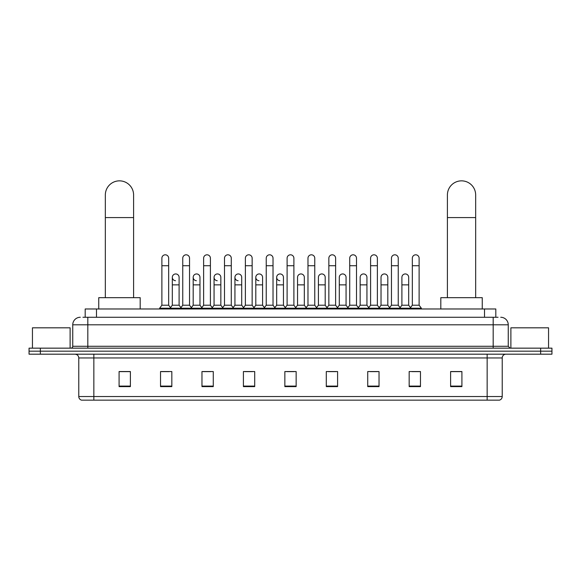 <?xml version="1.0" encoding="UTF-8"?>
<svg xmlns="http://www.w3.org/2000/svg" width="581" height="581" viewBox="0 0 581 581"><rect width="100%" height="100%" fill="white"/><g stroke="black" fill="none" stroke-linecap="round" stroke-linejoin="round"><path stroke-width="0.87" d="M85.189 317.27L85.189 308.976L495.811 308.976L495.811 317.27M83.098 317.27L498.077 317.27M82.923 317.27L87.818 317.27L87.818 324.801L72.748 324.801L72.748 346.276A1.881 1.881 0 0 1 70.867 348.157M80.287 317.27A7.531 7.531 0 0 0 72.748 324.801M500.713 317.27A7.531 7.531 0 0 1 508.252 324.801L508.252 346.276L510.133 348.157M40.35 348.157L29.05 348.157L29.05 351.171L40.35 351.171L29.05 351.171L29.05 354.185L40.35 354.185L40.35 351.171L540.65 351.171L40.35 351.171L40.35 348.157L540.65 348.157L540.65 351.171L551.95 351.171L540.65 351.171L540.65 354.185L40.35 354.185M540.65 354.185L551.95 354.185L551.95 348.157L540.65 348.157M502.224 396.532C502.115 398.334 501.214 399.539 499.507 400.149L487.154 400.149L487.154 396.532L502.224 396.532L502.224 357.954A3.769 3.769 0 0 1 505.986 354.185M487.154 400.149L81.493 400.149A3.769 3.769 0 0 1 78.776 396.532L78.776 357.954C78.558 355.666 77.302 354.41 75.014 354.185M461.91 386.619L461.91 371.549L450.609 371.549L450.609 386.619L461.91 386.619M420.47 386.619L420.47 371.549L409.169 371.549L409.169 386.619L420.47 386.619M379.03 386.619L379.03 371.549L367.729 371.549L367.729 386.619L379.03 386.619M337.59 386.619L337.59 371.549L326.29 371.549L326.29 386.619L337.59 386.619M130.391 386.619L130.391 371.549L119.09 371.549L119.09 386.619L130.391 386.619M171.831 386.619L171.831 371.549L160.53 371.549L160.53 386.619L171.831 386.619M213.271 386.619L213.271 371.549L201.97 371.549L201.97 386.619L213.271 386.619M254.71 386.619L254.71 371.549L243.41 371.549L243.41 386.619L254.71 386.619M296.15 386.619L296.15 371.549L284.85 371.549L284.85 386.619L296.15 386.619M370.213 371.629L377.752 371.629M411.958 371.629L419.489 371.629M244.993 371.629L252.524 371.629M203.248 371.629L210.787 371.629M161.511 371.629L169.042 371.629M328.476 371.629L336.007 371.629M286.731 371.629L294.269 371.629M130.391 371.629L119.09 371.629M461.91 371.629L450.609 371.629M70.112 348.157L70.112 327.815L32.442 327.815L32.442 348.157M105.335 297.675L105.335 194.984A14.126 14.126 0 0 1 119.468 180.851A14.126 14.126 0 0 1 133.594 194.984A14.126 14.126 0 0 0 119.468 180.851M133.594 297.675L133.594 194.984M140.188 308.976L140.188 297.675L98.748 297.675L98.748 308.976M447.406 297.675L447.406 194.984A14.126 14.126 0 0 1 461.532 180.851A14.126 14.126 0 0 1 475.665 194.984A14.126 14.126 0 0 0 461.532 180.851M475.665 297.675L475.665 194.984M482.252 308.976L482.252 297.675L440.812 297.675L440.812 308.976M161.881 265.728L168.664 265.728L168.664 305.214L161.881 305.214L161.881 258.196A3.392 3.392 0 0 1 165.491 254.812A3.392 3.392 0 0 1 168.664 258.196A3.392 3.392 0 0 0 165.491 254.812M161.881 305.214L159.622 308.228L159.622 308.976M168.664 305.214L170.923 308.228L159.622 308.228M182.754 305.214L182.754 265.728L189.537 265.728L189.537 305.214L182.754 305.214L180.495 308.228L170.923 308.228L170.923 308.976M182.754 265.728L182.754 258.196A3.392 3.392 0 0 1 186.356 254.812A3.392 3.392 0 0 1 189.537 258.196A3.392 3.392 0 0 0 186.356 254.812M189.537 305.214L191.795 308.228L180.495 308.228L180.495 308.976M203.626 305.214L203.626 265.728L210.409 265.728L210.409 305.214L203.626 305.214L201.367 308.228L191.795 308.228L191.795 308.976M203.626 265.728L203.626 258.196A3.392 3.392 0 0 1 207.228 254.812A3.392 3.392 0 0 1 210.409 258.196A3.392 3.392 0 0 0 207.228 254.812M210.409 305.214L212.668 308.228L201.367 308.228L201.367 308.976M224.498 305.214L224.498 265.728L231.282 265.728L231.282 305.214L224.498 305.214L222.24 308.228L212.668 308.228L212.668 308.976M224.498 265.728L224.498 258.196A3.392 3.392 0 0 1 228.101 254.812A3.392 3.392 0 0 1 231.282 258.196A3.392 3.392 0 0 0 228.101 254.812M231.282 305.214L233.54 308.228L222.24 308.228L222.24 308.976M245.371 305.214L245.371 265.728L252.147 265.728L252.147 305.214L245.371 305.214L243.105 308.228L233.54 308.228L233.54 308.976M245.371 265.728L245.371 258.196A3.392 3.392 0 0 1 248.973 254.812A3.392 3.392 0 0 1 252.147 258.196A3.392 3.392 0 0 0 248.973 254.812M252.147 305.214L254.413 308.228L243.105 308.228L243.105 308.976M266.236 305.214L266.236 265.728L273.019 265.728L273.019 305.214L266.236 305.214L263.977 308.228L254.413 308.228L254.413 308.976M266.236 265.728L266.236 258.196A3.392 3.392 0 0 1 269.845 254.812A3.392 3.392 0 0 1 273.019 258.196A3.392 3.392 0 0 0 269.845 254.812M273.019 305.214L275.278 308.228L263.977 308.228L263.977 308.976M287.108 305.214L287.108 265.728L293.892 265.728L293.892 305.214L287.108 305.214L284.85 308.228L275.278 308.228L275.278 308.976M287.108 265.728L287.108 258.196A3.392 3.392 0 0 1 290.711 254.812A3.392 3.392 0 0 1 293.892 258.196A3.392 3.392 0 0 0 290.711 254.812M293.892 305.214L296.15 308.228L284.85 308.228L284.85 308.976M307.981 305.214L307.981 265.728L314.764 265.728L314.764 305.214L307.981 305.214L305.722 308.228L296.15 308.228L296.15 308.976M307.981 265.728L307.981 258.196A3.392 3.392 0 0 1 311.583 254.812A3.392 3.392 0 0 1 314.764 258.196A3.392 3.392 0 0 0 311.583 254.812M314.764 305.214L317.023 308.228L305.722 308.228L305.722 308.976M328.853 305.214L328.853 265.728L335.629 265.728L335.629 305.214L328.853 305.214L326.587 308.228L317.023 308.228L317.023 308.976M328.853 265.728L328.853 258.196A3.392 3.392 0 0 1 332.455 254.812A3.392 3.392 0 0 1 335.629 258.196A3.392 3.392 0 0 0 332.455 254.812M335.629 305.214L337.895 308.228L326.587 308.228L326.587 308.976M349.718 305.214L349.718 265.728L356.502 265.728L356.502 305.214L349.718 305.214L347.46 308.228L337.895 308.228L337.895 308.976M349.718 265.728L349.718 258.196A3.392 3.392 0 0 1 353.328 254.812A3.392 3.392 0 0 1 356.502 258.196A3.392 3.392 0 0 0 353.328 254.812M356.502 305.214L358.76 308.228L347.46 308.228L347.46 308.976M370.591 305.214L370.591 265.728L377.374 265.728L377.374 305.214L370.591 305.214L368.332 308.228L358.76 308.228L358.76 308.976M370.591 265.728L370.591 258.196A3.392 3.392 0 0 1 374.193 254.812A3.392 3.392 0 0 1 377.374 258.196A3.392 3.392 0 0 0 374.193 254.812M377.374 305.214L379.633 308.228L368.332 308.228L368.332 308.976M391.463 305.214L391.463 265.728L398.246 265.728L398.246 305.214L391.463 305.214L389.205 308.228L379.633 308.228L379.633 308.976M391.463 265.728L391.463 258.196A3.392 3.392 0 0 1 395.065 254.812A3.392 3.392 0 0 1 398.246 258.196A3.392 3.392 0 0 0 395.065 254.812M398.246 305.214L400.505 308.228L389.205 308.228L389.205 308.976M412.336 305.214L412.336 265.728L419.119 265.728L419.119 305.214L412.336 305.214L410.077 308.228L400.505 308.228L400.505 308.976M412.336 265.728L412.336 258.196A3.392 3.392 0 0 1 415.938 254.812A3.392 3.392 0 0 1 419.119 258.196A3.392 3.392 0 0 0 415.938 254.812M419.119 305.214L421.378 308.228L410.077 308.228L410.077 308.976M421.378 308.228L421.378 308.976M175.498 280.717A3.392 3.392 0 0 1 172.317 277.333A3.392 3.392 0 0 1 175.927 273.949A3.392 3.392 0 0 1 179.101 277.333L179.101 284.864L172.317 284.864L172.317 277.333M179.101 284.864L179.101 305.214L172.317 305.214L172.317 284.864M172.317 305.214L170.494 307.647M179.101 305.214L180.931 307.647M196.371 280.717A3.392 3.392 0 0 1 193.19 277.333A3.392 3.392 0 0 1 196.792 273.949A3.392 3.392 0 0 1 199.973 277.333L199.973 284.864L193.19 284.864L193.19 277.333M199.973 284.864L199.973 305.214L193.19 305.214L193.19 284.864M193.19 305.214L191.367 307.647M199.973 305.214L201.796 307.647M217.236 280.717A3.392 3.392 0 0 1 214.062 277.333A3.392 3.392 0 0 1 217.664 273.949A3.392 3.392 0 0 1 220.845 277.333L220.845 284.864L214.062 284.864L214.062 277.333M220.845 284.864L220.845 305.214L214.062 305.214L214.062 284.864M214.062 305.214L212.232 307.647M220.845 305.214L222.668 307.647M238.108 280.717A3.392 3.392 0 0 1 234.935 277.333A3.392 3.392 0 0 1 238.537 273.949A3.392 3.392 0 0 1 241.711 277.333L241.711 284.864L234.935 284.864L234.935 277.333M241.711 284.864L241.711 305.214L234.935 305.214L234.935 284.864M234.935 305.214L233.104 307.647M241.711 305.214L243.541 307.647M258.981 280.717A3.392 3.392 0 0 1 255.8 277.333A3.392 3.392 0 0 1 259.409 273.949A3.392 3.392 0 0 1 262.583 277.333L262.583 284.864L255.8 284.864L255.8 277.333M262.583 284.864L262.583 305.214L255.8 305.214L255.8 284.864M255.8 305.214L253.977 307.647M262.583 305.214L264.413 307.647M279.853 280.717A3.392 3.392 0 0 1 276.672 277.333A3.392 3.392 0 0 1 280.274 273.949A3.392 3.392 0 0 1 283.455 277.333L283.455 284.864L276.672 284.864L276.672 277.333M283.455 284.864L283.455 305.214L276.672 305.214L276.672 284.864M276.672 305.214L274.849 307.647M283.455 305.214L285.286 307.647M297.545 277.333A3.392 3.392 0 0 1 301.147 273.949A3.392 3.392 0 0 1 304.328 277.333L304.328 284.864L297.545 284.864L297.545 277.333M304.328 284.864L304.328 305.214L297.545 305.214L297.545 284.864M297.545 305.214L295.714 307.647M304.328 305.214L306.151 307.647M318.417 277.333A3.392 3.392 0 0 1 322.019 273.949A3.392 3.392 0 0 1 325.2 277.333L325.2 284.864L318.417 284.864L318.417 277.333M325.2 284.864L325.2 305.214L318.417 305.214L318.417 284.864M318.417 305.214L316.587 307.647M325.2 305.214L327.023 307.647M339.289 277.333A3.392 3.392 0 0 1 342.892 273.949A3.392 3.392 0 0 1 346.065 277.333L346.065 284.864L339.289 284.864L339.289 277.333M346.065 284.864L346.065 305.214L339.289 305.214L339.289 284.864M339.289 305.214L337.459 307.647M346.065 305.214L347.896 307.647M360.155 277.333A3.392 3.392 0 0 1 363.764 273.949A3.392 3.392 0 0 1 366.938 277.333L366.938 284.864L360.155 284.864L360.155 277.333M366.938 284.864L366.938 305.214L360.155 305.214L360.155 284.864M360.155 305.214L358.332 307.647M366.938 305.214L368.768 307.647M381.027 277.333A3.392 3.392 0 0 1 384.629 273.949A3.392 3.392 0 0 1 387.81 277.333L387.81 284.864L381.027 284.864L381.027 277.333M387.81 284.864L387.81 305.214L381.027 305.214L381.027 284.864M381.027 305.214L379.204 307.647M387.81 305.214L389.633 307.647M401.899 277.333A3.392 3.392 0 0 1 405.502 273.949A3.392 3.392 0 0 1 408.683 277.333L408.683 284.864L401.899 284.864L401.899 277.333M408.683 284.864L408.683 305.214L401.899 305.214L401.899 284.864M401.899 305.214L400.069 307.647M408.683 305.214L410.506 307.647M548.558 348.157L548.558 327.815L510.888 327.815L510.888 348.157M96.49 317.27L96.49 308.976M484.51 317.27L484.51 308.976M87.818 348.157L87.818 346.276L508.252 346.276M72.748 346.276L87.818 346.276L87.818 324.801L493.182 324.801L493.182 348.157M508.252 324.801L493.182 324.801L493.182 317.27M487.154 354.185L487.154 357.954L78.776 357.954M502.224 357.954L487.154 357.954L487.154 396.532L93.846 396.532L93.846 400.149M78.776 396.532L93.846 396.532L93.846 354.185M296.15 386.096L284.85 386.096M254.71 386.096L243.41 386.096M213.271 386.096L201.97 386.096M171.831 386.096L160.53 386.096M130.391 386.096L119.09 386.096M337.59 386.096L326.29 386.096M379.03 386.096L367.729 386.096M420.47 386.096L409.169 386.096M461.91 386.096L450.609 386.096M105.335 217.584L133.594 217.584M447.406 217.584L475.665 217.584M168.664 265.728L168.664 258.196M189.537 265.728L189.537 258.196M210.409 265.728L210.409 258.196M231.282 265.728L231.282 258.196M252.147 265.728L252.147 258.196M273.019 265.728L273.019 258.196M293.892 265.728L293.892 258.196M314.764 265.728L314.764 258.196M335.629 265.728L335.629 258.196M356.502 265.728L356.502 258.196M377.374 265.728L377.374 258.196M398.246 265.728L398.246 258.196M419.119 265.728L419.119 258.196"/></g></svg>
